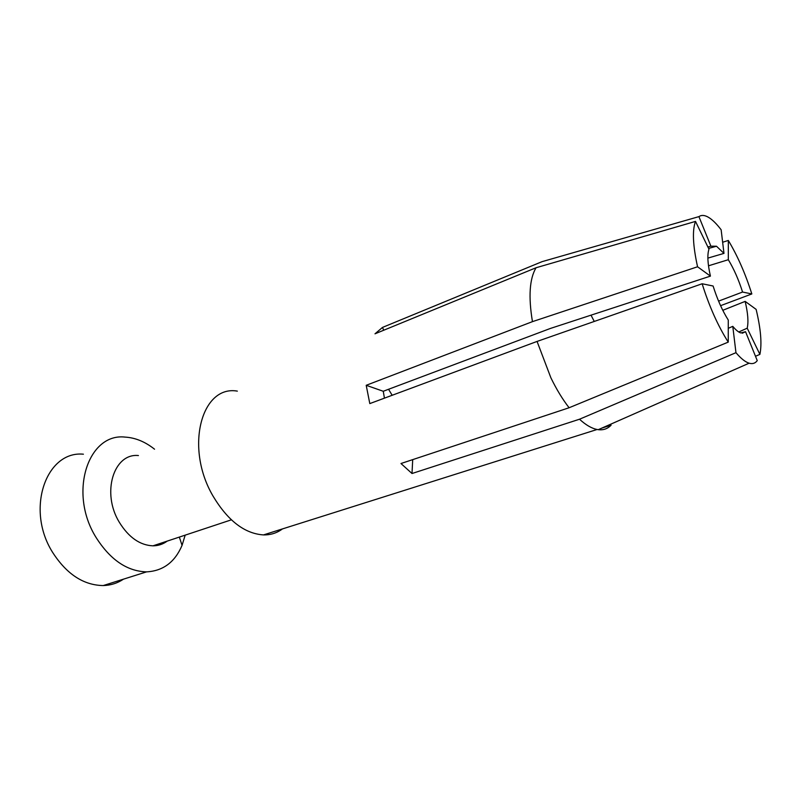 <?xml version="1.0" encoding="UTF-8"?>
<svg xmlns="http://www.w3.org/2000/svg" width="801" height="801" viewBox="0 0 801 801"><rect width="100%" height="100%" fill="white"/><g stroke="black" fill="none" stroke-linecap="round" stroke-linejoin="round"><path stroke-width="1.2" d="M282.443 528.93C276.916 533.035 270.598 535.038 263.469 534.918C244.605 533.646 227.804 520.71 213.056 496.119C184.4 447.499 201.592 384.72 237.346 391.128M728.249 342.117C717.976 325.937 709.275 306.483 702.137 283.764L713.1 286.007C717.235 299.173 722.292 310.518 728.269 320.05L728.249 342.117L569.1 407.749C562.582 399.359 556.505 389.366 550.878 377.782L537.06 341.426L369.802 403.594L366.207 385.301L383.258 391.268L384.44 398.157M697.561 266.773C692.865 245.466 692.174 230.348 695.508 221.406L708.965 249.201C707.133 254.718 707.613 263.689 710.417 276.115L697.561 266.773L532.455 321.642L366.207 385.301M532.455 321.642C528.32 296.72 529.521 278.758 536.059 267.744L374.998 333.817L382.477 327.429L383.719 330.242M707.874 258.102L723.984 253.386L716.495 246.237L710.898 246.177L698.923 216.62L542.077 261.657L382.477 327.429M542.077 261.657L548.605 259.774M185.181 535.148L182.057 545.361C174.918 562.132 163.094 570.973 146.573 571.864C127.049 571.313 110.148 559.739 95.88 537.161C68.175 492.595 88.22 432.71 125.126 437.106C135.329 437.696 145.131 441.721 154.543 449.201M123.494 579.163C117.457 583.208 110.708 585.341 103.239 585.561C83.534 585.251 66.653 574.177 52.586 552.33C25.292 509.236 46.218 450.492 83.404 454.197M167.189 541.116C163.024 544.219 158.288 545.791 152.971 545.831C139.955 545.261 128.741 537.431 119.349 522.332C101.206 492.885 113.742 452.935 138.423 455.549M728.259 328.32L732.785 326.347L735.959 352.68C740.905 358.508 745.29 362.012 749.115 363.193C752.529 364.195 755.243 363.344 757.255 360.62L745.551 331.714L742.247 333.236M749.115 363.193L598.267 429.676C603.373 430.297 607.649 428.795 611.103 425.171L601.861 428.094M710.898 246.177L707.894 246.988M747.203 328.18C748.625 322.112 747.944 313.191 745.15 301.386L756.124 309.376C760.81 328.881 762.061 343.879 759.889 354.372L747.203 328.18L738.792 331.984M759.889 354.372L755.503 356.285M718.577 301.126L742.567 292.045C738.682 279.779 733.936 269.006 728.319 259.714L708.495 265.802M594.262 321.441L591.018 315.163M710.417 276.115L550.357 328.46L383.258 391.268M392.17 395.283L388.555 389.276M723.984 253.386L721.14 229.777C716.545 223.729 712.279 219.544 708.324 217.221C704.59 215.069 701.456 214.868 698.923 216.62M412.705 459.624L412.004 473.511L400.981 463.519L569.1 407.749M735.959 352.68L579.503 419.223L412.004 473.511M742.567 292.045L751.829 293.947L720.57 305.682M722.642 242.252L728.329 240.45L728.319 259.714M702.137 283.764L537.06 341.426M732.785 326.347C735.749 329.932 738.392 332.125 740.725 332.926L745.551 331.714M695.508 221.406L536.059 267.744M745.15 301.386L722.782 310.307M728.329 240.45C737.601 255.94 745.431 273.772 751.829 293.947M598.267 429.676L597.095 429.486C591.689 428.415 585.821 425.001 579.503 419.223M146.573 571.864L103.239 585.561M716.495 246.237L708.585 248.41M597.095 429.486L263.469 534.918M179.334 537.091L182.057 545.361M231.359 519.829L152.971 545.831"/></g></svg>
